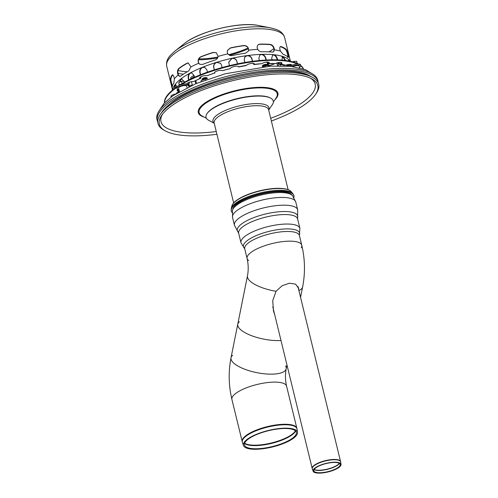 <?xml version="1.0" encoding="UTF-8"?>
<svg xmlns="http://www.w3.org/2000/svg" width="498" height="498" viewBox="0 0 498 498"><rect width="100%" height="100%" fill="white"/><g stroke="black" fill="none" stroke-linecap="round" stroke-linejoin="round"><path stroke-width="0.75" d="M172.818 88.912A60.669 18.544 -13.7 0 1 171.692 86.615A60.669 18.544 -13.7 0 1 171.598 86.123L172.14 86.029L171.598 86.123L170.297 79.798A60.669 18.544 -13.7 0 1 172.059 75.123L172.426 74.849M172.713 74.887L172.059 75.123C173.011 74.432 173.777 75.659 174.356 78.802A60.669 18.544 -13.7 0 1 178.11 75.067L178.545 75.074L178.11 75.067C177.101 72.347 177.307 70.15 178.738 68.469A60.669 18.544 -13.7 0 1 186.924 63.24L188.132 62.935L190.927 66.875A60.669 18.544 -13.7 0 1 198.696 63.252L198.696 63.252C197.488 60.507 198.173 58.353 200.75 56.791A60.669 18.544 -13.7 0 1 213.163 52.408L216.269 52.707L218.136 56.392A60.669 18.544 -13.7 0 1 227.841 53.846L227.194 51.873L227.437 50.423L230.443 47.883A60.669 18.544 -13.7 0 1 243.759 45.523C246.884 45.592 248.527 47.136 248.695 50.155A60.669 18.544 -13.7 0 1 257.74 49.377L257.111 47.366L257.317 45.941L258.418 44.565L259.85 44.135A60.669 18.544 -13.7 0 1 270.501 44.434C272.804 45.131 274.112 46.937 274.417 49.837A60.669 18.544 -13.7 0 1 280.374 51.033C279.384 47.995 279.627 46.501 281.102 46.557A60.669 18.544 -13.7 0 1 286.232 49.427C287.128 50.696 287.85 52.726 288.41 55.527A60.669 18.544 -13.7 0 1 289.587 57.88A60.669 18.544 -13.7 0 1 289.68 58.372M248.458 51.076L248.626 50.342C248.458 47.329 246.809 45.785 243.69 45.71A60.121 18.376 166.3 0 0 230.369 48.069L227.405 50.516M273.352 51.929L274.087 50.049C273.776 47.148 272.474 45.343 270.171 44.646A60.121 18.376 166.3 0 0 259.52 44.347L258.257 44.677M287.601 57.258C288.062 57.637 288.161 57.121 287.906 55.701L288.41 55.527L287.906 55.701C287.346 52.906 286.624 50.871 285.734 49.607A60.121 18.376 166.3 0 0 280.598 46.731L280.274 46.669M216.375 52.769L213.374 52.52A60.121 18.376 166.3 0 0 200.955 56.903C198.378 58.471 197.694 60.625 198.907 63.364L199.922 64.367M172.594 75.024A60.121 18.376 166.3 0 0 170.833 79.705L172.271 86.546M287.551 56.616A60.121 18.376 166.3 0 0 287.856 55.452M172.619 85.295L172.912 84.579M188.344 62.953L187.348 63.252A60.121 18.376 166.3 0 0 179.168 68.481C177.742 70.162 177.531 72.359 178.545 75.074L179.934 76.424M280.505 46.538L281.102 46.557L280.598 46.731M258.611 25.516C240.111 21.352 198.808 31.418 184.297 43.631A45.804 14 166.3 0 1 258.611 25.516L270.551 27.876A59.032 18.046 166.3 0 0 174.786 51.219L170.677 55.029C167.353 58.484 166.033 62.206 166.718 66.209A60.669 18.544 166.3 0 1 166.556 64.815A60.669 18.544 166.3 0 1 223.484 33.291A60.669 18.544 166.3 0 1 284.607 37.468L289.587 57.88A60.669 18.544 166.3 0 0 288.41 55.527C288.666 56.94 288.566 57.463 288.099 57.083A60.669 18.544 166.3 0 0 282.964 54.214L280.374 51.033A60.669 18.544 166.3 0 0 274.417 49.837L273.526 51.836L272.369 52.085A60.669 18.544 166.3 0 0 261.718 51.792C260.105 51.755 258.779 50.952 257.74 49.377A60.669 18.544 166.3 0 0 248.695 50.155L248.496 50.977L245.626 53.174A60.669 18.544 166.3 0 0 232.305 55.533C230.443 55.851 228.956 55.29 227.841 53.846A60.669 18.544 166.3 0 0 218.136 56.392C217.819 58.204 216.786 59.43 215.03 60.059A60.669 18.544 166.3 0 0 202.618 64.441L199.816 64.31L198.696 63.252A60.669 18.544 166.3 0 0 190.927 66.875L188.786 70.897A60.669 18.544 166.3 0 0 180.6 76.126L179.716 76.437L178.11 75.067A60.669 18.544 166.3 0 0 174.356 78.802L173.927 82.774A60.669 18.544 166.3 0 0 172.165 87.449L171.598 86.123A60.669 18.544 166.3 0 0 171.692 86.615L172.532 90.063M174.499 88.513L174.798 84.959A60.669 18.544 166.3 0 0 172.794 89.852A60.669 18.544 -13.7 0 1 227.493 59.33A60.669 18.544 -13.7 0 1 290.097 61.254A60.669 18.544 166.3 0 0 288.989 59.885L288.51 60.034L288.989 59.885A60.669 18.544 166.3 0 0 283.094 56.591L282.242 56.722M290.322 65.767A60.121 18.376 166.3 0 0 290.396 65.313A60.121 18.376 -13.7 0 1 290.322 65.767M289.375 61.111A60.121 18.376 166.3 0 0 288.498 60.071L289.07 61.055M284.078 57.32A60.121 18.376 166.3 0 0 282.304 56.672M274.79 55.079A60.121 18.376 166.3 0 0 272.748 54.855M262.633 54.537A60.121 18.376 166.3 0 0 260.41 54.606M248.421 55.62A60.121 18.376 166.3 0 0 246.105 55.925M233.132 58.216A60.121 18.376 166.3 0 0 230.798 58.727M217.8 62.132A60.121 18.376 166.3 0 0 215.528 62.829M203.47 67.099A60.121 18.376 166.3 0 0 201.348 67.965M191.114 72.764A60.121 18.376 166.3 0 0 189.221 73.797M181.558 78.759A60.121 18.376 166.3 0 0 180.015 79.985M175.445 84.71A60.121 18.376 166.3 0 0 174.424 86.322M289.369 64.391A60.121 18.376 -13.7 0 1 289.238 64.74M303.369 68.88A71.706 21.918 166.3 0 0 300.842 66.029M297.393 63.999A71.706 21.918 166.3 0 0 181.359 84.554M188.026 84.847A5.789 1.768 166.3 0 0 188.014 84.741A5.789 1.768 166.3 0 0 181.969 84.392A5.789 1.768 166.3 0 0 176.759 87.486A71.706 21.918 166.3 0 0 164.514 102.731M177.051 86.696A71.706 21.918 166.3 0 0 164.39 102.383A71.706 21.918 166.3 0 0 164.402 102.843M303.525 68.929A71.706 21.918 166.3 0 0 300.767 65.555M298.271 63.974A71.706 21.918 166.3 0 0 179.062 85.376M171.387 96.861A4.14 1.264 -13.7 0 1 170.932 96.45A4.14 1.264 -13.7 0 1 175.52 94.06M179.236 90.891L178.975 90.91A4.14 1.264 -13.7 0 1 177.089 90.319A4.14 1.264 -13.7 0 1 178.01 89.192M186.868 84.025A4.14 1.264 -13.7 0 1 189.215 82.276A4.14 1.264 -13.7 0 1 193.647 81.535L200.084 78.535A4.14 1.264 -13.7 0 1 199.623 78.118A4.14 1.264 -13.7 0 1 202.393 76.182A4.14 1.264 -13.7 0 1 207.062 75.702L214.557 73.057A4.14 1.264 -13.7 0 1 214.47 72.882A4.14 1.264 -13.7 0 1 217.744 70.791A4.14 1.264 -13.7 0 1 222.345 70.679L230.381 68.568A4.14 1.264 -13.7 0 1 234.334 66.452A4.14 1.264 -13.7 0 1 238.43 66.751A4.14 1.264 -13.7 0 1 238.442 66.8L238.144 66.421M246.174 65.593L246.479 65.375A4.14 1.264 -13.7 0 1 250.78 63.52A4.14 1.264 -13.7 0 1 254.354 63.931A4.14 1.264 -13.7 0 1 254.26 64.342L253.943 64.559L252.947 63.346M253.943 64.559L261.749 63.694A4.14 1.264 -13.7 0 1 266.137 62.157A4.14 1.264 -13.7 0 1 269.188 62.655A4.14 1.264 -13.7 0 1 268.727 63.464L268.061 63.707L266.498 62.113M268.061 63.707L275.157 63.638A4.14 1.264 -13.7 0 1 279.372 62.455A4.14 1.264 -13.7 0 1 281.924 63.003A4.14 1.264 -13.7 0 1 280.847 64.223L279.683 64.447L277.903 62.686M279.683 64.447L284.134 65.338L285.784 65.213A4.14 1.264 -13.7 0 1 291.691 64.964A4.14 1.264 -13.7 0 1 291.523 65.487M201.08 76.704L200.594 78.535M287.035 66.06L286.369 65.001M214.893 72.104L214.781 73.162M189.557 82.158L188.817 84.448L187.945 84.623M177.114 90.045A4.14 1.264 166.3 0 0 178.85 90.399L179.124 90.375M199.648 77.844A4.14 1.264 166.3 0 0 199.959 78.024L200.383 78.024L200.819 76.835M253.196 63.364L254.136 63.831A4.14 1.264 166.3 0 0 254.204 63.694M278.326 62.599L279.752 63.9L280.723 63.713A4.14 1.264 166.3 0 0 281.775 62.773M289.164 66.209L289.68 66.066A4.14 1.264 166.3 0 0 291.542 64.728M286.854 64.852L288.186 66.134M289.575 66.11L289.157 64.41M266.847 62.082L268.049 63.159L268.603 62.953A4.14 1.264 166.3 0 0 269.038 62.418M214.495 72.602L214.744 72.241M186.899 83.795A4.14 1.264 166.3 0 0 187.821 84.112L188.549 83.969L189.19 82.288M170.957 96.176A4.14 1.264 166.3 0 0 171.897 96.5M174.219 94.359L174.337 94.825M179.535 82.033L180.712 79.064L181.521 78.759L183.756 81.218M181.758 78.771L181.179 79.051L180.015 81.815M188.674 80.01L188.294 78.441C187.864 76.02 188.468 74.227 190.118 73.057A60.669 18.544 166.3 0 0 180.712 79.064L181.179 79.051L180.712 79.064A60.669 18.544 166.3 0 0 174.798 84.959L175.196 84.679M200.408 74.8L199.872 72.608C199.493 70.193 200.321 68.438 202.362 67.342L204.647 67.261L206.857 69.782L207.436 72.16M204.778 67.311L202.63 67.435C200.588 68.531 199.76 70.286 200.14 72.702L200.632 74.712M214.308 69.863L213.698 67.367C213.349 64.958 214.327 63.277 216.624 62.312A60.669 18.544 166.3 0 0 202.362 67.342L202.362 67.342A60.669 18.544 166.3 0 0 190.118 73.057L191.487 72.77L193.996 75.354L194.469 77.29M229.46 65.649L228.719 62.163L231.925 58.303C234.427 58.011 236.077 59.007 236.886 61.291L237.509 63.856M237.471 63.862L236.886 61.466C236.077 59.175 234.427 58.185 231.925 58.478L228.719 62.25M244.829 62.48L244.225 59.99L244.755 57.065L247.22 55.595A60.669 18.544 166.3 0 0 231.925 58.303L231.925 58.303A60.669 18.544 166.3 0 0 216.624 62.312L220.483 63.221L221.486 64.983L222.114 67.554M259.377 60.532L258.848 58.366L259.85 54.942L261.469 54.369C263.623 54.543 265.073 55.795 265.826 58.129L266.281 60.009M265.969 60.028L265.552 58.341C264.805 56.006 263.355 54.749 261.201 54.575L259.719 55.048M272.064 59.816L271.696 58.291L272.655 54.905L273.707 54.705A60.669 18.544 166.3 0 0 261.469 54.369L261.201 54.575L261.469 54.369A60.669 18.544 166.3 0 0 247.22 55.595L244.686 57.164M281.98 60.127L282.459 56.585L283.094 56.591A60.669 18.544 166.3 0 0 273.707 54.705L272.474 55.017M290.739 64.429L290.969 65.369M290.49 65.674L290.166 64.373M288.454 60.943L288.697 59.76L289.712 61.179M277.199 59.86L277.013 59.081C276.309 56.728 275.077 55.334 273.327 54.911L273.707 54.705C275.462 55.129 276.689 56.517 277.392 58.876L277.635 59.878M252.399 61.329L251.87 59.15C251.085 56.84 249.486 55.72 247.083 55.795L247.22 55.595C249.629 55.521 251.222 56.641 252.007 58.951L252.579 61.304M220.552 63.29L216.761 62.449C214.464 63.414 213.486 65.095 213.835 67.504L214.408 69.832M191.68 72.801L190.497 73.1C188.848 74.264 188.244 76.063 188.674 78.479L189.003 79.842M190.118 73.057L190.497 73.1L190.118 73.057M177.469 89.584L177.643 90.294M175.47 84.722L174.798 84.959C175.533 84.274 176.236 85.052 176.908 87.281M173.783 95.193L173.628 94.539L173.783 95.193M285.198 60.457L282.627 56.778L283.094 56.591L285.746 60.526M174.798 84.959L175.315 84.89L174.985 88.152M174.157 94.377L174.275 94.869M334.046 462.219A14.38 4.395 166.3 0 0 319.417 465.549A14.38 4.395 166.3 0 0 313.099 471.189A14.38 4.395 166.3 0 0 328.07 471.936A14.38 4.395 166.3 0 0 341.024 464.379A14.38 4.395 166.3 0 0 334.046 462.219M333.623 462.461A13.552 4.146 166.3 0 0 319.841 465.605A13.552 4.146 166.3 0 0 313.877 470.921A13.552 4.146 166.3 0 0 327.995 471.625A13.552 4.146 166.3 0 0 340.209 464.503A13.552 4.146 166.3 0 0 333.623 462.461M283.991 428.187A27.795 8.497 -13.7 0 1 297.487 432.37A27.795 8.497 -13.7 0 1 272.443 446.974A27.795 8.497 -13.7 0 1 243.497 445.529A27.795 8.497 -13.7 0 1 255.717 434.63A27.795 8.497 -13.7 0 1 283.991 428.187M283.43 428.517A26.699 8.161 -13.7 0 1 296.391 432.532A26.699 8.161 -13.7 0 1 272.344 446.557A26.699 8.161 -13.7 0 1 244.537 445.168A26.699 8.161 -13.7 0 1 256.277 434.698A26.699 8.161 -13.7 0 1 283.43 428.517M285.615 365.986A28.131 9.562 -168.6 0 1 286.176 368.8A28.131 9.562 -168.6 0 1 272.786 374.123A28.131 9.562 -168.6 0 1 244.151 368.993A28.131 9.562 -168.6 0 1 231.022 357.713A28.131 9.562 -168.6 0 1 232.622 355.329M231.912 399.458A28.131 8.597 166.3 0 1 244.674 388.521A28.131 8.597 166.3 0 1 272.96 382.14A28.131 8.597 166.3 0 1 286.568 386.131C285.236 380.273 285.105 374.496 286.176 368.8A28.131 9.562 -168.6 0 1 256.713 372.635A28.131 9.562 -168.6 0 1 231.022 357.713C228.321 371.645 228.619 385.564 231.912 399.458L242.395 442.324A28.106 8.591 -13.7 0 1 254.752 431.305A28.106 8.591 -13.7 0 1 283.343 424.788A28.106 8.591 -13.7 0 1 296.989 429.021L296.845 428.28A28.131 8.597 166.3 0 0 283.231 424.284A28.131 8.597 166.3 0 0 254.945 430.664A28.131 8.597 166.3 0 0 242.184 441.602M239.376 321.764A28.131 9.562 11.4 0 0 237.77 324.148A28.131 9.562 11.4 0 0 251.639 335.72A28.131 9.562 11.4 0 0 280.984 340.489A28.131 9.562 -168.6 0 1 279.534 340.557A28.131 9.562 -168.6 0 1 250.899 335.434A28.131 9.562 -168.6 0 1 237.77 324.148L231.022 357.713M298.539 289.064L298.408 287.558M273.334 310.21L274.367 313.342M274.747 314.904L273.52 311.02L272.711 300.767L276.029 291.28L282.017 285.827L289.4 283.206L295.582 284.134L298.651 288.373L298.943 290.739M298.937 290.515A28.131 9.562 -168.6 0 0 302.641 286.929C305.336 272.991 305.044 259.078 301.751 245.184A28.131 8.597 166.3 0 0 272.381 243.491A28.131 8.597 166.3 0 0 247.089 258.506A28.131 8.597 -13.7 0 1 259.85 247.568A28.131 8.597 -13.7 0 1 288.137 241.188A28.131 8.597 -13.7 0 1 301.751 245.184A28.131 8.597 -13.7 0 1 301.222 247.799M248.639 260.504A28.131 8.597 -13.7 0 1 247.089 258.506C248.421 264.363 248.552 270.14 247.481 275.836L237.77 324.148M277.591 191.736A30.727 9.394 166.3 0 0 232.759 209.204L232.498 210.343A31.25 9.555 166.3 0 1 236.5 205.301A31.25 9.555 166.3 0 1 278.096 192.577A31.25 9.555 166.3 0 1 292.538 195.708L291.784 194.811A30.727 9.394 166.3 0 0 277.591 191.736M293.87 197.544A32.264 9.867 166.3 0 0 293.951 195.733A32.264 9.867 166.3 0 0 269.617 191.96A32.264 9.867 166.3 0 0 235.392 204.286A32.264 9.867 166.3 0 0 231.259 211.015A32.264 9.867 166.3 0 0 232.161 212.59M271.366 121.014A81.56 24.931 166.3 0 0 315.539 94.383L316.379 93.151A82.73 25.292 166.3 0 0 312.532 77.377A82.73 25.292 166.3 0 0 278.681 72.478A82.73 25.292 166.3 0 0 160.294 114.49A82.73 25.292 166.3 0 0 164.141 130.264L165.448 130.974A81.56 24.931 166.3 0 0 216.923 134.286M315.539 94.383A81.56 24.931 166.3 0 0 311.748 78.833A81.56 24.931 166.3 0 0 278.376 74.009A81.56 24.931 166.3 0 0 161.657 115.418A81.56 24.931 166.3 0 0 165.448 130.974M162.516 114.241A79.356 24.259 166.3 0 0 216.257 131.547M270.7 118.275A79.356 24.259 166.3 0 0 310.441 78.18M268.69 110.027L272.288 104.742A34.599 10.576 166.3 0 0 270.675 98.143L270.153 97.863A34.132 10.433 166.3 0 0 256.19 95.846A34.132 10.433 166.3 0 0 207.349 113.171L207.012 113.669A34.599 10.576 166.3 0 0 208.618 120.267L214.246 123.299M270.675 98.143A34.599 10.576 166.3 0 0 256.52 96.102A34.599 10.576 166.3 0 0 207.012 113.669M203.346 78.441A2.758 0.84 166.3 0 0 202.082 79.257A2.758 0.84 166.3 0 0 202.213 79.78L202.73 79.692A2.204 0.672 166.3 0 1 203.738 79.045A2.204 0.672 166.3 0 1 206.788 78.703L207.286 78.541A2.758 0.84 166.3 0 0 207.162 78.018A2.758 0.84 166.3 0 0 203.346 78.441M207.162 78.018L206.539 77.682A2.204 0.672 166.3 0 0 203.489 78.024A2.204 0.672 166.3 0 0 202.481 78.672L202.082 79.257M206.72 78.877A2.758 0.84 166.3 0 0 203.595 79.462A2.758 0.84 166.3 0 0 202.867 79.823M263.23 66.533L267.47 65.331A2.758 0.84 166.3 0 0 267.345 64.802A2.758 0.84 166.3 0 0 266.212 64.64A2.758 0.84 166.3 0 0 262.272 66.041A2.758 0.84 166.3 0 0 262.396 66.564L262.913 66.477A2.204 0.672 166.3 0 1 266.069 65.356A2.204 0.672 166.3 0 1 266.972 65.487L269.312 65.736L269.424 66.203M267.345 64.802L266.723 64.466A2.204 0.672 166.3 0 0 265.82 64.335A2.204 0.672 166.3 0 0 262.664 65.456L262.272 66.041M266.903 65.668A2.758 0.84 166.3 0 0 266.461 65.661A2.758 0.84 166.3 0 0 263.05 66.608M157.76 122.153A82.736 25.292 -13.7 0 1 157.349 120.927L156.976 119.396A82.736 25.292 -13.7 0 1 231.365 75.229A82.736 25.292 -13.7 0 1 317.736 80.203L318.11 81.734A82.736 25.292 -13.7 0 1 318.309 83.017M157.349 120.927A82.736 25.292 -13.7 0 1 231.738 76.76A82.736 25.292 -13.7 0 1 318.11 81.734M265.285 65.873L265.44 66.508M201.03 81.311L201.068 80.72L201.26 81.51M201.068 80.72L205.101 79.089L205.325 79.997M205.101 79.089L207.075 78.865M283.804 57.737A58.739 17.959 166.3 0 0 282.017 56.977M274.124 55.141A58.739 17.959 166.3 0 0 272.655 54.961M190.865 72.932A58.739 17.959 166.3 0 0 190.099 73.362M181.851 78.79A58.739 17.959 166.3 0 0 180.519 79.892M175.925 85.071A58.739 17.959 166.3 0 0 174.923 87.181M187.055 87.667L186.65 86.148A4.14 1.264 166.3 0 0 182.336 85.905A4.14 1.264 166.3 0 0 178.614 88.109L179.423 91.707M299.64 67.809L299.217 66.209A4.14 1.264 166.3 0 0 293.664 66.334A4.14 1.264 166.3 0 0 292.955 66.608M299.535 67.404A5.789 1.768 166.3 0 0 300.829 65.823A5.789 1.768 166.3 0 0 297.549 65.026A5.789 1.768 166.3 0 0 291.84 66.477M300.829 65.823L300.58 64.802A5.789 1.768 166.3 0 0 296.266 64.118A5.789 1.768 166.3 0 0 290.122 66.296M274.442 63.869L269.543 65.599L267.488 64.447L267.308 63.408M276.851 63.022L275.307 63.563M280.393 65.842L280.063 64.503M278.619 65.848L277.853 62.698M277.542 65.861L276.838 62.966M267.488 64.447L269.574 63.713M190.037 86.247L189.116 86.222A2.204 0.672 -13.7 0 1 188.281 85.911A2.204 0.672 -13.7 0 1 188.275 85.868A5.789 1.768 166.3 0 0 188.263 85.762A5.789 1.768 166.3 0 0 182.218 85.413A5.789 1.768 166.3 0 0 177.008 88.507A5.789 1.768 166.3 0 0 178.888 89.316A60.669 18.544 166.3 0 0 177.935 90.35M192.141 85.295L188.867 85.202A2.204 0.672 -13.7 0 1 188.07 84.959M201.566 76.487L201.086 76.792M190.815 78.97L190.79 78.871A2.204 1.569 -122.6 0 1 191.307 77.053L193.996 75.341M194.071 75.659A2.204 1.569 57.4 0 0 194.064 76.773L190.79 78.871M192.334 85.208L191.475 81.678M196.529 83.403L195.87 80.701M195.758 83.726L195.11 81.068M194.22 77.402L194.064 76.773M182.019 83.583L181.471 81.342L184.154 81.255L184.397 82.238M179.386 84.903L178.782 82.431L181.471 81.342M179.168 85.034L178.782 82.431M294.268 62.343L294.038 61.403L296.721 61.31L297.25 63.483M292.668 61.839L294.038 61.403M270.171 44.646L270.501 44.434M259.52 44.347L259.85 44.135M170.833 79.705L170.297 79.798M178.004 73.281A60.121 18.376 166.3 0 0 183.345 74.183M285.734 49.607L286.232 49.427M187.348 63.252L186.924 63.24M179.168 68.481L178.738 68.469M268.97 51.854A58.752 17.959 166.3 0 0 273.875 48.586M178.072 70.473A58.752 17.959 166.3 0 0 187.223 71.78M198.465 59.791A45.523 13.919 166.3 0 0 217.638 57.93M229.603 55.278A45.523 13.919 166.3 0 0 248.458 48.773M228.65 54.705A44.123 13.49 166.3 0 0 248.122 47.995M198.814 58.907A44.123 13.49 166.3 0 0 218.006 57.052M178.975 90.91A63.427 19.391 166.3 0 0 176.18 93.649M200.084 78.535A63.427 19.391 166.3 0 0 193.647 81.535M214.557 73.057A63.427 19.391 166.3 0 0 207.062 75.702M230.381 68.568A63.427 19.391 166.3 0 0 222.345 70.679M246.479 65.375A63.427 19.391 166.3 0 0 238.442 66.8M261.749 63.694A63.427 19.391 166.3 0 0 254.26 64.342M275.157 63.638A63.427 19.391 166.3 0 0 268.727 63.464M285.784 65.213A63.427 19.391 166.3 0 0 280.847 64.223M281.731 62.86A60.669 18.544 166.3 0 0 279.639 62.431M289.556 66.041A60.669 18.544 166.3 0 0 287.315 64.728M178.963 90.393L179.087 90.904M200.028 78.043L200.152 78.553M268.659 63.514L268.534 63.003M290.309 64.939L290.826 64.777M277.013 59.081L277.392 58.876M280.754 64.273L280.629 63.763M254.229 64.385L254.105 63.875M214.482 72.633L214.594 73.088M187.914 84.118L188.039 84.629M188.674 78.479L188.294 78.441M340.62 461.752A14.616 4.47 166.3 0 0 340.582 461.54A14.616 4.47 166.3 0 0 333.511 459.467A14.616 4.47 166.3 0 0 314.057 465.418A14.616 4.47 166.3 0 0 312.184 468.462A14.616 4.47 166.3 0 0 312.246 468.668M341.024 464.379L340.663 461.957A14.604 4.463 166.3 0 0 333.573 459.76A14.604 4.463 166.3 0 0 314.138 465.705A14.604 4.463 166.3 0 0 312.302 468.867L272.786 306.843M314.064 469.62A13.776 4.214 166.3 0 0 327.435 469.315A13.776 4.214 166.3 0 0 339.443 463.433M314.145 469.477A13.788 4.214 166.3 0 0 327.379 469.097A13.788 4.214 166.3 0 0 339.306 463.339M244.543 443.444A27.004 8.254 166.3 0 0 266.772 444.415A27.004 8.254 166.3 0 0 292.394 434.605A27.004 8.254 166.3 0 0 295.594 431M295.389 430.801A27.029 8.261 -13.7 0 1 292.301 434.156A27.029 8.261 -13.7 0 1 267.015 443.911A27.029 8.261 -13.7 0 1 244.636 443.17M276.029 291.28A28.131 9.562 -168.6 0 1 247.481 275.836M292.538 195.708L295.787 202.095A32.544 9.948 166.3 0 0 280.044 197.476A32.544 9.948 166.3 0 0 236.724 210.722A32.544 9.948 166.3 0 0 232.554 217.514L232.498 210.343M295.787 202.095L297.673 209.832A32.544 9.948 166.3 0 0 281.93 205.213A32.544 9.948 166.3 0 0 238.61 218.46A32.544 9.948 166.3 0 0 234.44 225.245L232.554 217.514M238.063 232.068L238.667 233.263A30.334 9.275 166.3 0 1 242.551 226.939A30.334 9.275 166.3 0 1 282.932 214.588A30.334 9.275 166.3 0 1 297.611 218.896L297.592 217.558A31.05 9.493 166.3 0 0 276.595 212.011A31.05 9.493 166.3 0 0 241.275 224.187A31.05 9.493 166.3 0 0 238.063 232.068L234.44 225.245M297.611 218.896L299.921 228.37A30.334 9.275 166.3 0 0 285.242 224.063A30.334 9.275 166.3 0 0 244.867 236.413A30.334 9.275 166.3 0 0 240.976 242.738L238.667 233.263M240.976 242.738L244.73 248.832A28.131 8.597 166.3 0 1 248.334 242.962A28.131 8.597 166.3 0 1 285.777 231.514A28.131 8.597 166.3 0 1 299.391 235.504L299.373 235.019A28.896 8.833 166.3 0 0 280.71 229.273A28.896 8.833 166.3 0 0 247.126 240.683A28.896 8.833 166.3 0 0 244.53 248.396M235.809 201.105A30.864 9.437 166.3 0 0 231.869 206.023C232.529 204.043 233.904 202.288 236.008 200.769C241.586 196.635 249.585 193.28 260.012 190.703C266.741 189.116 272.916 188.312 278.531 188.3C287.769 188.487 290.322 190.51 291.112 191.587A30.864 9.437 166.3 0 0 276.888 188.543A30.864 9.437 166.3 0 0 235.809 201.105M291.112 191.587L292.78 193.504A32.046 9.798 166.3 0 0 278.015 190.342A32.046 9.798 166.3 0 0 235.361 203.389A32.046 9.798 166.3 0 0 231.271 208.494L231.869 206.023M169.924 104.057A80.527 24.614 166.3 0 0 161.875 112.162L170.16 103.802C198.889 79.736 287.788 61.727 310.055 76.038A80.527 24.614 166.3 0 0 277.106 71.276A80.527 24.614 166.3 0 0 169.924 104.057M274.84 99.818A40.979 12.525 166.3 0 0 255.935 87.436A40.979 12.525 166.3 0 0 203.545 104.02A40.979 12.525 166.3 0 0 204.08 117.067M273.346 102.009L276.097 97.975A40.195 12.288 166.3 0 0 257.777 87.934A40.195 12.288 166.3 0 0 204.273 104.3A40.195 12.288 166.3 0 0 202.126 116.009L206.415 118.325M288.099 189.651L268.609 109.709A28.019 8.566 166.3 0 0 255.057 105.732A28.019 8.566 166.3 0 0 217.757 117.142A28.019 8.566 166.3 0 0 214.165 122.981L233.655 202.923M268.665 109.921A28.828 8.815 166.3 0 0 255.007 103.621A28.828 8.815 166.3 0 0 216.636 115.362A28.828 8.815 166.3 0 0 214.221 123.193M189.116 86.222L188.867 85.202M180.936 84.224A3.716 1.139 166.3 0 0 180.195 84.498A3.716 1.139 166.3 0 0 178.583 85.612M184.297 43.631L174.786 51.219M284.607 37.468C283.381 33.603 280.492 30.901 275.954 29.363L270.551 27.876M166.718 66.209L171.692 86.615M289.587 57.88L290.427 61.329M178.284 92.367L179.336 91.315M246.174 65.599L238.405 66.975M188.817 84.448L188.051 84.903M291.212 64.541L291.33 65.051M297.897 286.425L340.663 461.957M313.099 471.189L312.302 468.867M297.487 432.37L296.989 429.021M243.497 445.529L242.395 442.324M286.568 386.131L296.845 428.28M286.948 364.953L286.176 368.8M302.641 286.929L300.549 297.318M297.592 217.558L297.673 209.832M299.373 235.019L299.921 228.37M244.73 248.832L247.089 258.506M299.391 235.504L301.751 245.184M231.259 211.015L231.271 208.494M293.951 195.733L292.78 193.504M161.875 112.162L160.294 114.49M310.055 76.038L312.532 77.377M311.275 73.206L305.579 69.714L290.844 66.365L270.756 66.116L225.14 73.791L195.944 83.645L173.26 95.548L164.34 102.918L159.491 110.207M176.759 87.486L177.008 88.507M188.014 84.741L188.263 85.762M180.612 84.324L178.521 85.644"/></g></svg>
